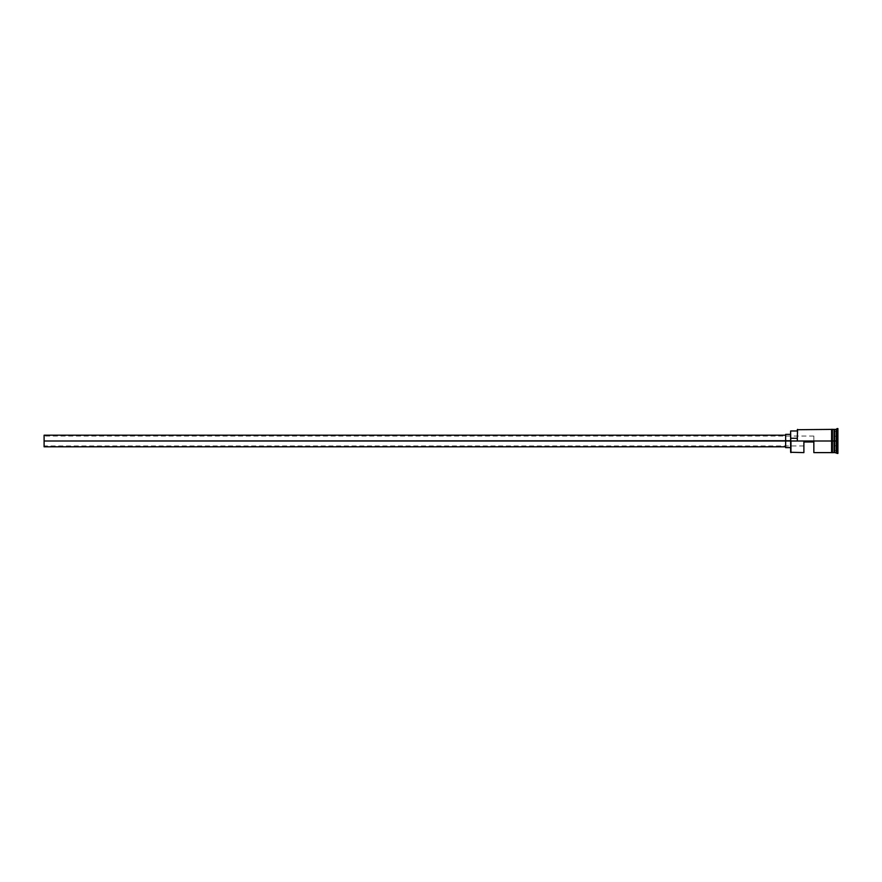 <?xml version="1.0" encoding="UTF-8"?>
<svg xmlns="http://www.w3.org/2000/svg" width="882" height="882" viewBox="0 0 882 882"><rect width="100%" height="100%" fill="white"/><g stroke="black" fill="none" stroke-linecap="round" stroke-linejoin="round"><path stroke-width="0.66" stroke-dasharray="4.41 3.31" d="M790.956 441L790.956 452.609L790.956 441L831.594 441L831.594 452.609L831.594 429.302L831.594 443.26L831.594 429.391L831.594 441L797.593 441L797.593 429.391L797.593 441L797.251 430.967L797.251 438.266L790.625 438.266L790.625 440.746L797.593 441L797.251 429.721L797.251 440.746L797.251 438.266L790.625 438.266L790.625 430.967L790.625 452.279L790.625 434.363L790.625 447.637L790.625 434.363L790.625 441L785.642 441L785.642 446.81L785.642 441L790.956 441M813.843 441L813.843 436.028L813.843 441L44.1 441L813.843 441L813.843 436.028L813.843 441.992L803.888 441.992L803.888 452.609L803.888 441.992L813.843 441.992L803.888 441.992L803.888 445.972L803.888 441.992L813.843 441.992L813.843 441L44.1 441L44.1 436.028L44.1 441L785.642 441L785.642 434.363L785.642 447.637L785.642 435.19L785.642 446.81L785.642 435.19L785.642 441L44.1 441L44.1 435.19L44.1 446.81L44.1 436.028L44.1 441L813.843 441L813.843 441.992L803.888 441.992L803.888 445.972L803.888 441.992L813.843 441.992L813.843 441M834.416 429.556L834.416 452.444L834.416 429.556M834.581 441L834.581 429.391L834.581 441L837.073 441L837.073 453.447L837.073 441L837.9 441L837.9 453.447L837.9 428.553L837.9 441L837.073 441L837.073 428.553L836.246 452.609L836.246 441L834.581 441L834.581 452.609L834.581 441M834.085 429.391L834.085 452.609L834.085 441L832.421 441L834.085 441L834.085 429.391M813.843 452.609L813.843 441.992L813.843 452.609M832.421 441L832.421 452.698L832.421 441M834.251 452.444L834.251 441L834.251 452.444M831.594 452.698L831.594 441L831.594 452.698M837.9 436.116L837.9 450.768L837.9 431.232L837.9 436.116L834.581 436.215L834.581 450.581L837.735 450.581L837.735 445.785L834.581 445.785L837.735 445.785L837.735 431.419L834.581 431.419L834.581 436.215L837.735 436.215L834.581 436.215L834.581 431.419L837.735 431.419L837.735 445.785L834.581 445.785L834.581 436.215L837.735 436.215L837.9 431.232L837.735 450.581L834.581 450.581L834.581 445.785L837.735 445.785L837.9 431.232L837.9 450.768L837.9 436.116M836.246 429.391L836.246 441L836.246 429.391M797.251 438.266L797.251 430.967L797.251 438.266M834.581 445.785L834.581 431.419L834.581 445.785M44.1 441L44.1 445.972L44.1 441M837.735 450.581L837.735 445.785L837.735 450.581M813.843 436.028L44.1 436.028M803.888 445.972L44.1 445.972"/><path stroke-width="1.32" d="M790.956 441L790.625 452.279L790.625 440.746L44.1 441L44.1 446.81L44.1 441L785.642 441L785.642 447.637L785.642 441L790.625 441L790.625 438.266L797.251 438.266L790.625 438.266L790.625 430.967L790.956 452.609L790.956 441L831.594 441L790.956 441M837.9 453.447L834.251 452.444L834.251 441L834.085 452.609L834.085 429.391L834.416 452.444L834.581 429.391L834.581 452.609L834.581 441L836.246 441L836.246 452.609L836.246 441L834.581 441L834.581 429.391L836.246 429.391L836.246 441L836.246 429.391L837.073 428.553L837.073 441L836.246 441L837.073 441L837.073 453.447L837.073 441L837.9 441L837.073 441L837.073 428.553L837.9 428.553L837.9 453.447L837.9 428.553M813.843 441.992L813.843 452.609L813.843 441.992L803.888 441.992L813.843 441.992M803.888 452.609L803.888 441.992L803.888 452.609L790.625 452.279M832.421 452.609L834.085 452.609L834.085 441L831.594 441L831.594 452.698L832.421 452.698L832.421 429.302L831.594 429.302L831.594 441L834.085 441L834.085 429.391L832.421 429.391M797.251 440.746L797.593 429.391L797.251 440.746M832.421 452.698L832.421 429.302M831.594 429.302L831.594 452.466M785.642 434.363L785.642 441L785.642 434.363L790.625 434.363M44.1 435.19L44.1 441L44.1 435.19L785.642 435.19M785.642 446.81L44.1 446.81M790.625 447.637L785.642 447.637M831.594 452.609L813.843 452.609M831.594 429.391L797.251 429.721M790.625 430.967L797.251 430.967"/></g></svg>
